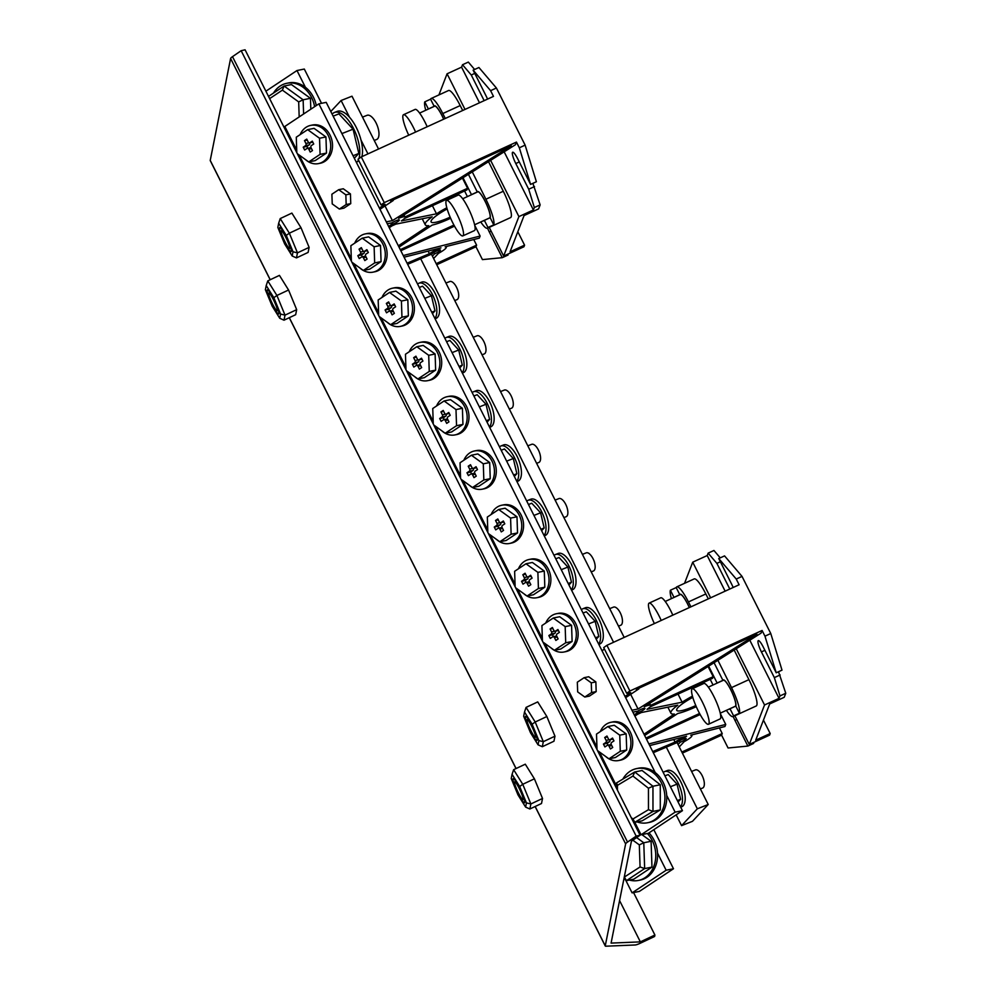 <?xml version="1.0" encoding="UTF-8"?>
<svg xmlns="http://www.w3.org/2000/svg" width="996" height="996" viewBox="0 0 996 996"><rect width="100%" height="100%" fill="white"/><g stroke="black" fill="none" stroke-linecap="round" stroke-linejoin="round"><path stroke-width="1.49" d="M415.581 132.057A19.509 3.772 -114.6 0 0 413.489 127.637A19.509 3.772 -114.6 0 0 403.505 114.727A19.509 3.772 -114.6 0 0 408.734 135.195M427.184 126.741A19.509 3.772 -114.6 0 0 425.093 122.321A19.509 3.772 -114.6 0 0 415.095 109.423L403.505 114.727M443.668 119.196A14.305 2.764 -114.6 0 0 441.987 115.636A14.305 2.764 -114.6 0 0 434.667 106.174L419.602 113.083M452.844 222.98A19.509 3.772 -114.6 0 0 462.841 235.878A19.509 3.772 -114.6 0 0 456.591 213.318A19.509 3.772 -114.6 0 0 446.594 200.408A19.509 3.772 -114.6 0 0 452.844 222.98M462.841 235.878L474.445 230.574A19.509 3.772 -114.6 0 0 468.182 208.002A19.509 3.772 -114.6 0 0 458.197 195.104L446.594 200.408M474.606 224.772L489.671 217.875A14.305 2.764 -114.6 0 0 485.089 201.316A14.305 2.764 -114.6 0 0 477.756 191.855L462.692 198.764M698.482 711.368A19.509 3.772 -114.6 0 0 708.467 724.266A19.509 3.772 -114.6 0 0 702.217 701.707A19.509 3.772 -114.6 0 0 692.22 688.796A19.509 3.772 -114.6 0 0 698.482 711.368M708.467 724.266L720.071 718.95A19.509 3.772 -114.6 0 0 713.821 696.391A19.509 3.772 -114.6 0 0 703.823 683.48L692.22 688.796M720.245 713.161L735.309 706.251A14.305 2.764 -114.6 0 0 730.715 689.705A14.305 2.764 -114.6 0 0 723.395 680.243L708.33 687.14M661.22 620.446A19.509 3.772 -114.6 0 0 659.128 616.026A19.509 3.772 -114.6 0 0 649.131 603.115A19.509 3.772 -114.6 0 0 654.36 623.583M672.81 615.13A19.509 3.772 -114.6 0 0 670.719 610.71A19.509 3.772 -114.6 0 0 660.734 597.799L649.131 603.115M689.294 607.585A14.305 2.764 -114.6 0 0 687.626 604.024A14.305 2.764 -114.6 0 0 680.293 594.562L665.228 601.46M691.585 771.427L695.42 769.908A9.748 4.258 68.4 0 1 702.155 775.623A9.748 4.258 68.4 0 1 702.578 788.06L700.387 788.919M362.507 117.117L367.088 115.312A13.01 5.677 68.4 0 1 376.065 122.919A13.01 5.677 68.4 0 1 376.637 139.502L374.235 140.448M609.701 608.631L613.536 607.112A9.748 4.258 68.4 0 1 620.271 612.826A9.748 4.258 68.4 0 1 620.707 625.264L618.504 626.123M582.411 554.361L586.246 552.855A9.748 4.258 68.4 0 1 592.981 558.557A9.748 4.258 68.4 0 1 593.417 570.994L591.213 571.866M555.121 500.104L558.955 498.585A9.748 4.258 68.4 0 1 565.691 504.3A9.748 4.258 68.4 0 1 566.126 516.725L563.923 517.596M527.83 445.835L531.665 444.328A9.748 4.258 68.4 0 1 538.4 450.03A9.748 4.258 68.4 0 1 538.824 462.468L536.632 463.339M500.54 391.577L504.374 390.059A9.748 4.258 68.4 0 1 511.11 395.761A9.748 4.258 68.4 0 1 511.533 408.198L509.342 409.07M473.249 337.308L477.072 335.789A9.748 4.258 68.4 0 1 483.819 341.504A9.748 4.258 68.4 0 1 484.243 353.929L482.039 354.8M445.947 283.038L449.781 281.532A9.748 4.258 68.4 0 1 456.517 287.234A9.748 4.258 68.4 0 1 456.952 299.672L454.749 300.543M357.576 161.539A27.639 12.064 -111.6 0 0 358.448 159.945M359.07 158.152A27.639 12.064 -111.6 0 0 353.592 128.621A27.639 12.064 -111.6 0 0 334.507 112.448A27.639 12.064 -111.6 0 0 332.154 114.204M361.909 156.646A27.639 12.064 -111.6 0 0 361.013 140.087A27.639 12.064 -111.6 0 0 356.319 127.538A27.639 12.064 -111.6 0 0 349.521 117.242A27.639 12.064 -111.6 0 0 337.221 111.378L334.507 112.448M629.397 880.066A27.639 22.622 -101.4 0 0 638.399 880.439A27.639 22.622 -101.4 0 0 652.231 840.537A27.639 22.622 -101.4 0 0 647.363 833.503M638.399 880.439L640.229 880.078A27.639 22.622 -101.4 0 0 657.534 853.099A27.639 22.622 -101.4 0 0 654.061 840.163A27.639 22.622 -101.4 0 0 648.981 832.893M289.014 137.162A27.639 22.622 -101.4 0 0 290.359 137.473M314.612 106.684A27.639 22.622 -101.4 0 0 311.586 97.558A27.639 22.622 -101.4 0 0 286.811 83.291A27.639 22.622 -101.4 0 0 273.477 93.089M316.292 105.564A27.639 22.622 -101.4 0 0 313.416 97.185A27.639 22.622 -101.4 0 0 305.399 87.275A27.639 22.622 -101.4 0 0 288.641 82.917L286.811 83.291M637.017 821.874A27.639 22.622 -101.4 0 0 647.574 822.758A27.639 22.622 -101.4 0 0 661.394 782.844A27.639 22.622 -101.4 0 0 636.631 768.588A27.639 22.622 -101.4 0 0 622.861 779.096M647.574 822.758L649.404 822.385A27.639 22.622 -101.4 0 0 666.71 795.406A27.639 22.622 -101.4 0 0 663.224 782.483A27.639 22.622 -101.4 0 0 655.219 772.56A27.639 22.622 -101.4 0 0 638.461 768.215L636.631 768.588M680.492 806.785A19.509 8.516 -111.6 0 0 678.102 783.005A19.509 8.516 -111.6 0 0 664.631 771.589A19.509 8.516 -111.6 0 0 663.249 772.51M680.691 807.183L681.687 806.797A19.509 8.516 -111.6 0 0 680.828 781.922A19.509 8.516 -111.6 0 0 667.345 770.518L664.631 771.589M434.854 318.396A19.509 8.516 -111.6 0 0 432.476 294.617A19.509 8.516 -111.6 0 0 418.992 283.2A19.509 8.516 -111.6 0 0 417.623 284.121M435.065 318.807L436.049 318.409A19.509 8.516 -111.6 0 0 435.19 293.546A19.509 8.516 -111.6 0 0 421.719 282.129L418.992 283.2M462.156 372.666A19.509 8.516 -111.6 0 0 459.766 348.874A19.509 8.516 -111.6 0 0 446.295 337.47A19.509 8.516 -111.6 0 0 444.913 338.391M462.356 373.064L463.339 372.678A19.509 8.516 -111.6 0 0 462.48 347.803A19.509 8.516 -111.6 0 0 449.009 336.387L446.295 337.47M489.447 426.923A19.509 8.516 -111.6 0 0 487.056 403.143A19.509 8.516 -111.6 0 0 473.586 391.727A19.509 8.516 -111.6 0 0 472.204 392.661M489.646 427.334L490.63 426.948A19.509 8.516 -111.6 0 0 489.771 402.073A19.509 8.516 -111.6 0 0 476.3 390.656L473.586 391.727M516.737 481.193A19.509 8.516 -111.6 0 0 514.347 457.413A19.509 8.516 -111.6 0 0 500.876 445.996A19.509 8.516 -111.6 0 0 499.494 446.918M516.936 481.603L517.932 481.205A19.509 8.516 -111.6 0 0 517.073 456.33A19.509 8.516 -111.6 0 0 503.59 444.926L500.876 445.996M544.028 535.462A19.509 8.516 -111.6 0 0 541.637 511.67A19.509 8.516 -111.6 0 0 528.166 500.266A19.509 8.516 -111.6 0 0 526.797 501.187M544.227 535.86L545.223 535.475A19.509 8.516 -111.6 0 0 544.364 510.599A19.509 8.516 -111.6 0 0 530.893 499.183L528.166 500.266M571.318 589.719A19.509 8.516 -111.6 0 0 568.928 565.94A19.509 8.516 -111.6 0 0 555.457 554.523A19.509 8.516 -111.6 0 0 554.087 555.457M571.53 590.13L572.513 589.732A19.509 8.516 -111.6 0 0 571.654 564.869A19.509 8.516 -111.6 0 0 558.183 553.452L555.457 554.523M598.608 643.989A19.509 8.516 -111.6 0 0 596.231 620.209A19.509 8.516 -111.6 0 0 582.747 608.793A19.509 8.516 -111.6 0 0 581.378 609.714M598.82 644.387L599.804 644.001A19.509 8.516 -111.6 0 0 598.945 619.126A19.509 8.516 -111.6 0 0 585.474 607.722L582.747 608.793M612.59 778.15L610.722 776.805A19.509 15.973 -101.4 0 0 612.689 778.374M312.371 181.235L310.503 179.89A19.509 15.973 -101.4 0 0 312.47 181.459M365.109 288.466A19.509 15.973 -101.4 0 0 367.063 289.985M392.399 342.724A19.509 15.973 -101.4 0 0 394.354 344.255M421.532 398.3L419.677 396.956A19.509 15.973 -101.4 0 0 421.644 398.512M446.98 451.263A19.509 15.973 -101.4 0 0 448.935 452.782M474.283 505.52A19.509 15.973 -101.4 0 0 476.225 507.039M501.573 559.789A19.509 15.973 -101.4 0 0 503.528 561.308M528.864 614.059A19.509 15.973 -101.4 0 0 530.818 615.578M556.154 668.316A19.509 15.973 -101.4 0 0 558.109 669.835M305.486 159.584A19.509 15.973 -101.4 0 0 318.446 163.605A19.509 15.973 -101.4 0 0 328.207 135.431A19.509 15.973 -101.4 0 0 310.727 125.372A19.509 15.973 -101.4 0 0 300.107 134.647M318.446 163.605L320.276 163.244A19.509 15.973 -101.4 0 0 330.037 135.07A19.509 15.973 -101.4 0 0 312.557 124.998L310.727 125.372M605.705 756.499A19.509 15.973 -101.4 0 0 618.665 760.521A19.509 15.973 -101.4 0 0 628.426 732.359A19.509 15.973 -101.4 0 0 610.946 722.287A19.509 15.973 -101.4 0 0 600.314 731.562M618.665 760.521L620.496 760.16A19.509 15.973 -101.4 0 0 630.256 731.985A19.509 15.973 -101.4 0 0 612.777 721.913L610.946 722.287M551.112 647.96A19.509 15.973 -101.4 0 0 564.085 651.994A19.509 15.973 -101.4 0 0 573.845 623.82A19.509 15.973 -101.4 0 0 556.353 613.748A19.509 15.973 -101.4 0 0 545.733 623.035M564.085 651.994L565.915 651.621A19.509 15.973 -101.4 0 0 575.676 623.459A19.509 15.973 -101.4 0 0 558.183 613.387L556.353 613.748M523.821 593.703A19.509 15.973 -101.4 0 0 536.794 597.725A19.509 15.973 -101.4 0 0 546.555 569.563A19.509 15.973 -101.4 0 0 529.063 559.491A19.509 15.973 -101.4 0 0 518.443 568.778M536.794 597.725L538.624 597.363A19.509 15.973 -101.4 0 0 548.385 569.189A19.509 15.973 -101.4 0 0 530.893 559.117L529.063 559.491M496.531 539.434A19.509 15.973 -101.4 0 0 509.504 543.467A19.509 15.973 -101.4 0 0 519.265 515.293A19.509 15.973 -101.4 0 0 501.772 505.221A19.509 15.973 -101.4 0 0 491.153 514.509M509.504 543.467L511.334 543.094A19.509 15.973 -101.4 0 0 521.095 514.92A19.509 15.973 -101.4 0 0 503.603 504.86L501.772 505.221M469.24 485.164A19.509 15.973 -101.4 0 0 482.201 489.198A19.509 15.973 -101.4 0 0 491.962 461.024A19.509 15.973 -101.4 0 0 474.482 450.964A19.509 15.973 -101.4 0 0 463.862 460.239M482.201 489.198L484.031 488.824A19.509 15.973 -101.4 0 0 493.804 460.662A19.509 15.973 -101.4 0 0 476.312 450.59L474.482 450.964M441.95 430.907A19.509 15.973 -101.4 0 0 454.911 434.928A19.509 15.973 -101.4 0 0 464.671 406.766A19.509 15.973 -101.4 0 0 447.192 396.694A19.509 15.973 -101.4 0 0 436.559 405.982M454.911 434.928L456.741 434.567A19.509 15.973 -101.4 0 0 466.502 406.393A19.509 15.973 -101.4 0 0 449.022 396.321L447.192 396.694M414.647 376.637A19.509 15.973 -101.4 0 0 427.62 380.671A19.509 15.973 -101.4 0 0 437.381 352.497A19.509 15.973 -101.4 0 0 419.889 342.425A19.509 15.973 -101.4 0 0 409.269 351.713M427.62 380.671L429.45 380.298A19.509 15.973 -101.4 0 0 439.211 352.123A19.509 15.973 -101.4 0 0 421.731 342.064L419.889 342.425M387.357 322.368A19.509 15.973 -101.4 0 0 400.33 326.402A19.509 15.973 -101.4 0 0 410.091 298.227A19.509 15.973 -101.4 0 0 392.598 288.168A19.509 15.973 -101.4 0 0 381.978 297.443M400.33 326.402L402.16 326.028A19.509 15.973 -101.4 0 0 411.921 297.866A19.509 15.973 -101.4 0 0 394.428 287.794L392.598 288.168M360.066 268.111A19.509 15.973 -101.4 0 0 373.039 272.145A19.509 15.973 -101.4 0 0 382.8 243.97A19.509 15.973 -101.4 0 0 365.308 233.898A19.509 15.973 -101.4 0 0 354.688 243.186M373.039 272.145L374.87 271.771A19.509 15.973 -101.4 0 0 384.63 243.597A19.509 15.973 -101.4 0 0 367.138 233.525L365.308 233.898M445.287 118.449L442.797 113.544A22.759 4.407 -114.6 0 0 431.144 98.492A22.759 4.407 -114.6 0 0 430.571 99.189L424.769 101.853L428.367 108.975A14.629 2.826 -114.6 0 0 428.33 109.087M428.367 108.975L434.169 106.323A14.629 2.826 -114.6 0 1 434.53 105.887A14.629 2.826 -114.6 0 1 442.025 115.561A14.629 2.826 -114.6 0 1 443.718 119.171M463.016 177.736L471.469 194.618A14.629 2.826 -114.6 0 0 471.419 194.768M471.469 194.618L477.271 191.954A14.629 2.826 -114.6 0 1 477.619 191.568A14.629 2.826 -114.6 0 1 485.114 201.242A14.629 2.826 -114.6 0 1 490.181 217.701L493.767 224.859L487.965 227.511L484.38 220.365L490.181 217.701M407.65 264.301L431.866 254.017A4.88 0.884 -26.7 0 1 436.572 251.017A4.88 0.884 -26.7 0 1 440.456 250.033A4.88 0.884 -26.7 0 1 435.638 253.432A4.88 0.884 -26.7 0 1 434.53 253.905L433.808 252.486M387.257 223.764L392.225 222.755A4.88 0.884 -26.7 0 1 395.437 221A4.88 0.884 -26.7 0 1 399.321 220.016A4.88 0.884 -26.7 0 1 394.503 223.415A4.88 0.884 -26.7 0 1 391.565 224.461L390.843 223.042M690.925 606.838L688.435 601.933A22.759 4.407 -114.6 0 0 676.782 586.881A22.759 4.407 -114.6 0 0 676.197 587.578L670.395 590.23L673.993 597.363A14.629 2.826 -114.6 0 0 673.956 597.463M673.993 597.363L679.795 594.699A14.629 2.826 -114.6 0 1 680.168 594.263A14.629 2.826 -114.6 0 1 687.651 603.95A14.629 2.826 -114.6 0 1 689.357 607.56M708.642 666.125L717.108 683.007A14.629 2.826 -114.6 0 0 717.045 683.144M717.108 683.007L722.909 680.343A14.629 2.826 -114.6 0 1 723.258 679.944A14.629 2.826 -114.6 0 1 730.753 689.63A14.629 2.826 -114.6 0 1 735.82 706.089L739.406 713.248L733.604 715.9A22.759 4.407 -114.6 0 1 733.031 716.597L756.225 705.977A22.759 4.407 -114.6 0 0 748.93 679.646L734.177 650.052M649.703 745.581L686.605 736.231A11.379 2.067 153.3 0 0 682.82 737.787A11.379 2.067 153.3 0 0 675.064 742.082L652.716 751.569M653.289 752.69L677.492 742.406A4.88 0.884 -26.7 0 1 682.198 739.393A4.88 0.884 -26.7 0 1 686.095 738.41A4.88 0.884 -26.7 0 1 681.264 741.808A4.88 0.884 -26.7 0 1 680.156 742.294L679.446 740.875M632.896 712.152L637.851 711.144A4.88 0.884 -26.7 0 1 641.063 709.376A4.88 0.884 -26.7 0 1 644.96 708.393A4.88 0.884 -26.7 0 1 640.129 711.791A4.88 0.884 -26.7 0 1 637.191 712.85L636.469 711.418M428.118 251.104L429.425 253.694A11.379 2.067 -26.7 0 1 437.194 249.398A11.379 2.067 -26.7 0 1 440.967 247.842L404.077 257.192M474.731 225.357L480.109 236.052L479.313 238.131L445.137 246.784A11.379 2.067 -26.7 0 1 446.27 247.108A11.379 2.067 -26.7 0 1 438.526 253.295L433.621 258.524M473.772 239.538L476.598 245.153L475.976 246.759L482.438 259.607L502.245 257.678L508.047 255.026L507.636 254.229M487.579 228.121A9.748 1.892 -114.6 0 0 489.31 231.981L502.245 257.678M399.01 247.108L432.115 225.121A30.888 5.615 153.3 0 0 450.64 218.273M389.237 227.698L392.1 225.793A11.379 2.067 -26.7 0 0 395.686 224.162L432.164 216.792A30.888 5.615 153.3 0 0 425.28 224.835A30.888 5.615 153.3 0 0 428.728 225.669L398.363 245.838M403.978 214.912L404.999 216.941L467.572 188.281L466.95 189.9L404.376 218.56A11.379 2.067 -26.7 0 1 401.376 220.913L436.485 213.816A30.888 5.615 153.3 0 1 446.818 207.766M489.223 227.374L503.64 256.059L518.904 216.593L533.408 209.957L534.342 207.542L528.714 189.24L515.791 163.531A9.748 1.892 -114.6 0 1 512.654 152.251A9.748 1.892 -114.6 0 1 517.659 158.7L530.582 184.409L519.327 147.794L516.463 142.079L515.43 144.731L398.599 218.298A11.379 2.067 -26.7 0 1 404.999 216.941M487.542 99.102A9.748 1.892 -114.6 0 0 486.048 95.865L473.125 70.156L490.605 90.673L493.481 96.388L361.287 156.932L358.062 159.198L381.045 204.89L385.029 204.267L379.352 208.04L682.447 810.669L648.384 833.291L641.063 834.773L675.126 812.151L666.71 795.406M479.499 102.787L461.584 67.155L462.518 64.74L471.257 74.999L484.156 100.646M386.299 221.859L392.412 220.626L385.029 205.96M392.412 220.626L511.259 145.79L390.644 201.03L393.233 200.507L379.986 209.309M649.616 703.301L650.637 705.33A11.379 2.067 153.3 0 0 644.238 706.687L761.068 633.12L762.089 630.468L764.965 636.17L776.22 672.786L763.285 647.089A9.748 1.892 -114.6 0 0 758.292 640.627A9.748 1.892 -114.6 0 0 761.417 651.919L774.34 677.616L779.968 695.93L779.034 698.345L749.801 640.204M733.168 587.491A9.748 1.892 -114.6 0 0 731.687 584.254L718.751 558.544L736.231 579.05L739.107 584.764L606.913 645.321L603.701 647.587L626.683 693.278L630.667 692.656L624.99 696.428M725.138 591.163L707.21 555.544L708.144 553.129L716.883 563.375L729.794 589.034M708.069 666.486L713.198 676.67L712.576 678.288L650.015 706.936A11.379 2.067 153.3 0 1 647.002 709.301L682.111 702.205L678.039 694.1M710.21 679.359L713.036 684.987M726.395 710.335A22.759 4.407 -114.6 0 0 733.031 716.597M728.96 709.164A14.629 2.826 -114.6 0 0 729.645 709.214A14.629 2.826 -114.6 0 0 730.018 708.741L733.604 715.9M670.395 590.23A22.759 4.407 -114.6 0 0 671.379 598.646M644.636 735.496L677.741 713.497A30.888 5.615 153.3 0 0 696.266 706.662M692.444 696.154A30.888 5.615 153.3 0 0 682.111 702.205M634.875 716.087L637.739 714.182A11.379 2.067 153.3 0 0 641.312 712.538L677.79 705.168A30.888 5.615 153.3 0 0 670.906 713.223A30.888 5.615 153.3 0 0 674.354 714.057L644.001 734.226M719.411 727.914L722.225 733.529L721.602 735.148L728.076 747.996L747.872 746.066L753.673 743.414L753.275 742.605M733.218 716.51A9.748 1.892 -114.6 0 0 734.948 720.357L747.872 746.066M679.247 746.913L684.152 741.684A11.379 2.067 153.3 0 0 691.896 735.496A11.379 2.067 153.3 0 0 690.776 735.173L724.939 726.52L725.748 724.441L720.369 713.734M358.821 160.705L356.369 162.336L326.202 102.364L318.882 103.845L284.819 126.467L296.721 150.135M676.147 814.853L681.575 825.634L692.457 821.327L708.218 804.507L677.081 742.58M378.542 149.027L351.986 96.201L341.105 100.509L330.797 111.502M624.181 637.415L431.442 254.204M625.662 880.066L632.099 892.864L639.42 891.383L673.483 868.749L653.824 829.68M321.534 103.31L304.303 69.048L296.982 70.529L265.895 91.196M354.315 158.252L358.821 153.446L353.07 129.181L338.914 113.88L333.137 116.159M349.521 117.242L341.105 100.509M681.575 825.634L697.337 808.802L666.324 747.149M613.573 642.271L420.698 258.761M367.947 153.882L361.013 140.087M637.067 826.817A27.639 22.622 -101.4 0 0 635.685 826.443M636.618 837.599L643.777 842.765L644.649 868.587L626.472 880.651L633.805 879.182L651.969 867.105L651.098 841.284L641.86 834.611M640.478 833.615L638.61 832.27M636.581 825.871A27.639 22.622 -101.4 0 0 635.299 825.672M632.099 892.864L666.15 870.23L657.534 853.099M310.453 98.305L291.417 84.56L284.097 86.029L303.133 99.787L310.453 98.305L310.814 109.199M305.399 87.275L296.982 70.529M660.273 784.761L642.071 770.493L634.751 771.975L652.953 786.242L660.273 784.761L660.298 809.935L642.121 820.853L634.801 822.323L641.063 834.773M350.754 203.607L350.43 193.921L343.284 188.767L338.715 189.688L331.892 194.22L332.228 203.906L339.362 209.06L343.944 208.139L350.754 203.607L346.172 204.529L345.849 194.843L350.43 193.921M596.181 691.598L595.857 681.911L588.711 676.757L584.142 677.678L577.331 682.198L577.655 691.884L584.789 697.038L589.371 696.117L596.181 691.598L591.599 692.519L591.275 682.833L595.857 681.911M655.219 772.56L318.882 103.845M299.186 155.027L351.302 258.661M353.767 263.554L378.605 312.931M381.057 317.824L405.895 367.188M408.36 372.093L433.185 421.457M435.65 426.35L460.476 475.715M462.941 480.62L487.766 529.984M490.231 534.889L515.057 584.254M517.522 589.146L542.359 638.511M544.812 643.416L596.94 747.05M599.405 751.943L616.574 786.093M678.089 802.017L680.642 799.29L677.056 784.126L668.204 774.564L664.93 775.847M432.463 313.628L435.015 310.901L431.417 295.737L422.565 286.176L419.304 287.471M459.754 367.898L462.306 365.171L458.708 350.007L449.868 340.433L446.594 341.728M487.044 422.155L489.596 419.44L486.011 404.264L477.159 394.702L473.884 395.997M514.334 476.424L516.887 473.698L513.301 458.534L504.449 448.972L501.175 450.254M541.625 530.694L544.177 527.967L540.591 512.791L531.74 503.229L528.465 504.524M568.928 584.951L571.48 582.237L567.882 567.06L559.03 557.499L555.768 558.793M596.218 639.22L598.77 636.494L595.172 621.33L586.32 611.768L583.058 613.05M597.538 750.598L608.942 758.84L615.354 757.545L626.708 750L626.16 733.865L614.258 725.262L607.859 726.557L596.504 734.102L597.027 749.577M297.318 153.683L308.723 161.925L315.134 160.63L326.489 153.085L325.941 136.95L314.051 128.347L307.639 129.642L296.285 137.187L296.808 152.662M542.957 642.071L554.361 650.313L560.76 649.019L572.115 641.474L571.58 625.326L559.677 616.736L553.266 618.03L541.924 625.575L542.434 641.051M515.654 587.802L527.071 596.044L533.47 594.749L544.824 587.204L544.277 571.069L532.387 562.466L525.975 563.761L514.621 571.306L515.144 586.781M488.364 533.532L499.768 541.774L506.18 540.479L517.534 532.935L516.986 516.8L505.097 508.209L498.685 509.504L487.33 517.049L487.853 532.511M461.073 479.275L472.478 487.517L478.889 486.222L490.244 478.678L489.696 462.53L477.806 453.939L471.394 455.234L460.04 462.779L460.563 478.254M433.783 425.006L445.187 433.248L451.599 431.953L462.953 424.408L462.405 408.273L450.503 399.67L444.104 400.965L432.75 408.509L433.272 423.985M406.493 370.736L417.897 378.978L424.296 377.683L435.65 370.139L435.115 354.003L423.213 345.413L416.814 346.708L405.459 354.252L405.982 369.715M379.202 316.479L390.606 324.721L397.006 323.426L408.36 315.881L407.825 299.746L395.922 291.143L389.511 292.438L378.169 299.983L378.679 315.458M351.899 262.209L363.316 270.451L369.715 269.157L381.07 261.612L380.522 245.477L368.632 236.886L362.22 238.169L350.866 245.713L351.389 261.189M680.156 742.294L678.052 744.535M434.53 253.905L432.426 256.146M637.191 712.85L634.24 714.817M391.565 224.461L388.602 226.428M604.46 649.093L602.007 650.724M735.82 706.089L730.018 708.741M739.406 713.248A22.759 4.407 -114.6 0 0 731.525 687.614L717.904 660.286M731.525 687.614L748.93 679.646M708.318 598.87L705.828 593.965A22.759 4.407 -114.6 0 0 694.175 578.913L676.782 586.881M688.435 601.933L705.828 593.965M710.634 597.812L692.718 562.18L684.538 583.32M779.034 698.345L764.542 704.981L749.278 744.435L734.849 715.763M764.542 704.981L736.256 648.745M763.459 720.12L770.194 733.529L755.703 740.177L769.709 703.935L784.213 697.3L785.769 693.266L778.523 671.727M749.278 744.435L769.572 735.148L770.194 733.529M762.089 630.468L629.895 691.012L626.683 693.278M682.372 753.113L721.602 735.148M681.837 752.042L722.225 733.529M648.869 743.912L725.748 724.441M646.466 739.119L700.151 714.53M645.918 738.048L699.578 713.472M650.637 705.33L713.198 676.67M631.937 710.235L638.038 709.003L756.885 634.178L636.282 689.419L638.859 688.896L625.625 697.686M692.78 697.337A24.39 4.432 153.3 0 0 676.72 710.297A24.39 4.432 153.3 0 0 695.793 705.554M708.144 553.129L713.945 550.464L720.245 557.86M718.751 558.544L724.553 555.893L742.032 576.398L770.767 633.518L782.009 670.134L776.22 672.786M736.231 579.05L742.032 576.398M764.965 636.17L770.767 633.518M638.038 709.003L630.667 694.337M673.757 739.493L675.064 742.082M716.883 563.375L720.382 561.781M707.21 555.544L692.718 562.18M779.968 695.93L785.769 693.266M774.34 677.616L780.142 674.964M676.197 587.578L679.795 594.699M714.07 662.713L722.909 680.343M675.126 812.151L682.447 810.669M356.369 162.336L379.352 208.04M493.767 224.859A22.759 4.407 -114.6 0 0 485.899 199.225L472.278 171.91M485.899 199.225L503.291 191.257L488.538 161.663M462.692 110.481L460.202 105.576A22.759 4.407 -114.6 0 0 448.549 90.524L431.144 98.492M442.797 113.544L460.202 105.576M438.912 94.944L447.08 73.791L465.008 109.423M490.617 160.356L518.904 216.593M480.757 221.959A22.759 4.407 -114.6 0 0 487.393 228.209L510.587 217.589A22.759 4.407 -114.6 0 0 503.291 191.257M533.408 209.957L504.163 151.828M517.82 231.732L524.568 245.141L523.946 246.759L503.64 256.059M403.243 255.536L480.109 236.052M400.828 250.731L454.512 226.142M400.28 249.66L453.939 225.084M516.463 142.079L384.269 202.624L381.045 204.89M436.746 264.724L475.976 246.759M436.198 263.654L476.598 245.153M407.09 263.181L429.425 253.694M447.154 208.948A24.39 4.432 153.3 0 0 431.081 221.909A24.39 4.432 153.3 0 0 450.155 217.165M462.518 64.74L468.319 62.088L474.619 69.471M473.125 70.156L478.927 67.504L496.406 88.009L525.129 145.13L536.383 181.745L530.582 184.409M532.885 183.351L540.143 204.89L538.587 208.911L524.083 215.547L510.064 251.789L524.568 245.141M490.605 90.673L496.406 88.009M519.327 147.794L525.129 145.13M432.413 205.711L436.485 213.816M471.257 74.999L474.743 73.393M447.08 73.791L461.584 67.155M534.342 207.542L540.143 204.89M528.714 189.24L534.516 186.576M487.393 228.209A22.759 4.407 -114.6 0 0 487.965 227.511M464.584 190.983L467.41 196.598M483.334 220.776A14.629 2.826 -114.6 0 0 484.006 220.826A14.629 2.826 -114.6 0 0 484.38 220.365M462.443 178.097L467.572 188.281M424.769 101.853A22.759 4.407 -114.6 0 0 425.753 110.257M430.571 99.189L434.169 106.323M468.431 174.325L477.271 191.954M666.15 870.23L673.483 868.749M697.337 808.802L708.218 804.507M591.275 682.833L584.142 677.678M584.789 697.038L591.599 692.519M345.849 194.843L338.715 189.688M339.362 209.06L346.172 204.529M363.316 270.451L374.67 262.907L374.123 246.771L380.522 245.477M374.67 262.907L381.07 261.612M374.123 246.771L362.22 238.169M366.889 249.672L364.623 251.179A1.631 1.332 78.6 0 1 362.768 250.506L361.336 247.643L359.058 249.149L360.502 252.013A1.631 1.332 78.6 0 1 360.079 254.192L357.813 255.698L359.245 258.562L361.511 257.055A1.631 1.332 78.6 0 1 363.366 257.727L364.81 260.579L367.076 259.072L365.644 256.221A1.631 1.332 78.6 0 1 366.055 254.03L368.333 252.523L366.889 249.672M390.606 324.721L401.961 317.176L401.413 301.041L407.825 299.746M401.961 317.176L408.36 315.881M401.413 301.041L389.511 292.438M394.179 303.929L391.914 305.436A1.631 1.332 78.6 0 1 390.059 304.764L388.627 301.913L386.348 303.419L387.793 306.282A1.631 1.332 78.6 0 1 387.369 308.461L385.103 309.968L386.535 312.819L388.814 311.312A1.631 1.332 78.6 0 1 390.656 311.985L392.1 314.848L394.366 313.342L392.934 310.478A1.631 1.332 78.6 0 1 393.345 308.299L395.624 306.793L394.179 303.929M417.897 378.978L429.251 371.433L428.703 355.298L435.115 354.003M429.251 371.433L435.65 370.139M428.703 355.298L416.814 346.708M421.482 358.199L419.204 359.705A1.631 1.332 78.6 0 1 417.349 359.033L415.917 356.182L413.651 357.689L415.083 360.54A1.631 1.332 78.6 0 1 414.66 362.718L412.394 364.237L413.826 367.088L416.104 365.582A1.631 1.332 78.6 0 1 417.959 366.254L419.391 369.105L421.657 367.599L420.225 364.748A1.631 1.332 78.6 0 1 420.648 362.556L422.914 361.05L421.482 358.199M445.187 433.248L456.542 425.703L455.994 409.568L462.405 408.273M456.542 425.703L462.953 424.408M455.994 409.568L444.104 400.965M448.773 412.469L446.494 413.975A1.631 1.332 78.6 0 1 444.639 413.303L443.208 410.439L440.942 411.946L442.373 414.809A1.631 1.332 78.6 0 1 441.963 416.988L439.684 418.494L441.128 421.358L443.394 419.839A1.631 1.332 78.6 0 1 445.249 420.524L446.681 423.375L448.959 421.868L447.515 419.005A1.631 1.332 78.6 0 1 447.939 416.826L450.204 415.32L448.773 412.469M472.478 487.517L483.832 479.972L483.297 463.825L489.696 462.53M483.832 479.972L490.244 478.678M483.297 463.825L471.394 455.234M476.063 466.726L473.785 468.232A1.631 1.332 78.6 0 1 471.942 467.56L470.498 464.709L468.232 466.215L469.664 469.066A1.631 1.332 78.6 0 1 469.253 471.257L466.975 472.764L468.419 475.615L470.685 474.108A1.631 1.332 78.6 0 1 472.54 474.781L473.972 477.644L476.25 476.125L474.806 473.274A1.631 1.332 78.6 0 1 475.229 471.096L477.495 469.589L476.063 466.726M499.768 541.774L511.122 534.23L510.587 518.094L516.986 516.8M511.122 534.23L517.534 532.935M510.587 518.094L498.685 509.504M503.354 520.995L501.088 522.502A1.631 1.332 78.6 0 1 499.233 521.829L497.788 518.966L495.522 520.485L496.954 523.336A1.631 1.332 78.6 0 1 496.543 525.515L494.265 527.033L495.709 529.884L497.975 528.378A1.631 1.332 78.6 0 1 499.83 529.05L501.274 531.901L503.54 530.395L502.109 527.544A1.631 1.332 78.6 0 1 502.519 525.353L504.785 523.846L503.354 520.995M527.071 596.044L538.425 588.499L537.877 572.364L544.277 571.069M538.425 588.499L544.824 587.204M537.877 572.364L525.975 563.761M530.644 575.252L528.378 576.771A1.631 1.332 78.6 0 1 526.523 576.099L525.091 573.235L522.813 574.742L524.257 577.605A1.631 1.332 78.6 0 1 523.834 579.784L521.568 581.291L523 584.154L525.265 582.635A1.631 1.332 78.6 0 1 527.121 583.32L528.565 586.171L530.831 584.664L529.399 581.801A1.631 1.332 78.6 0 1 529.81 579.622L532.088 578.116L530.644 575.252M554.361 650.313L565.716 642.769L565.168 626.621L571.58 625.326M565.716 642.769L572.115 641.474M565.168 626.621L553.266 618.03M557.934 629.522L555.668 631.028A1.631 1.332 78.6 0 1 553.813 630.356L552.382 627.505L550.103 629.011L551.547 631.862A1.631 1.332 78.6 0 1 551.124 634.054L548.858 635.56L550.29 638.411L552.568 636.905A1.631 1.332 78.6 0 1 554.411 637.577L555.855 640.44L558.121 638.922L556.689 636.071A1.631 1.332 78.6 0 1 557.1 633.892L559.379 632.385L557.934 629.522M308.723 161.925L320.077 154.38L319.542 138.245L325.941 136.95M320.077 154.38L326.489 153.085M319.542 138.245L307.639 129.642M312.308 141.133L310.03 142.652A1.631 1.332 78.6 0 1 308.187 141.967L306.743 139.116L304.477 140.623L305.909 143.486A1.631 1.332 78.6 0 1 305.498 145.665L303.22 147.171L304.664 150.023L306.93 148.516A1.631 1.332 78.6 0 1 308.785 149.188L310.217 152.052L312.495 150.545L311.051 147.682A1.631 1.332 78.6 0 1 311.474 145.503L313.74 143.997L312.308 141.133M608.942 758.84L620.296 751.295L619.749 735.16L626.16 733.865M620.296 751.295L626.708 750M619.749 735.16L607.859 726.557M612.528 738.048L610.249 739.567A1.631 1.332 78.6 0 1 608.394 738.883L606.962 736.032L604.697 737.538L606.128 740.402A1.631 1.332 78.6 0 1 605.717 742.58L603.439 744.087L604.883 746.938L607.149 745.431A1.631 1.332 78.6 0 1 609.004 746.104L610.436 748.967L612.714 747.461L611.27 744.597A1.631 1.332 78.6 0 1 611.693 742.418L613.959 740.912L612.528 738.048M365.171 256.308A1.631 1.332 78.6 0 1 365.607 256.134L361.909 256.881M364.187 251.353A1.631 1.332 78.6 0 1 363.739 253.457L361.473 254.964L362.382 256.794M361.473 254.964L357.813 255.698M361.809 248.602L359.058 249.149M394.702 304.963L391.515 305.61A1.631 1.332 78.6 0 1 391.03 307.714L388.764 309.233L389.685 311.051M388.764 309.233L385.103 309.968M389.1 302.859L386.348 303.419M419.764 364.835A1.631 1.332 78.6 0 1 420.188 364.673L416.502 365.42M418.781 359.88A1.631 1.332 78.6 0 1 418.32 361.984L416.054 363.49L416.975 365.32M416.054 363.49L412.394 364.237M416.39 357.128L413.651 357.689M447.055 419.104A1.631 1.332 78.6 0 1 447.478 418.93L443.793 419.677M449.283 413.489L446.096 414.137A1.631 1.332 78.6 0 1 445.623 416.253L443.345 417.76L444.266 419.577M443.345 417.76L439.684 418.494M443.693 411.398L440.942 411.946M473.361 468.406A1.631 1.332 78.6 0 1 472.913 470.51L470.635 472.017L471.556 473.847M470.635 472.017L466.975 472.764M470.984 465.655L468.232 466.215M501.635 527.631A1.631 1.332 78.6 0 1 502.071 527.469L498.374 528.204M503.876 522.029L500.689 522.663A1.631 1.332 78.6 0 1 500.204 524.78L497.938 526.286L498.847 528.117M497.938 526.286L494.265 527.033M498.274 519.924L495.522 520.485M527.942 576.933A1.631 1.332 78.6 0 1 527.494 579.05L525.228 580.556L526.137 582.374M525.228 580.556L521.568 581.291M525.564 574.194L522.813 574.742M556.229 636.17A1.631 1.332 78.6 0 1 556.652 635.996L552.954 636.743M558.457 630.555L555.27 631.203A1.631 1.332 78.6 0 1 554.784 633.307L552.519 634.813L553.44 636.643M552.519 634.813L548.858 635.56M552.855 628.451L550.103 629.011M310.59 147.782A1.631 1.332 78.6 0 1 311.013 147.607L307.328 148.354M312.819 142.167L309.644 142.814A1.631 1.332 78.6 0 1 309.158 144.918L306.88 146.437L307.801 148.255M306.88 146.437L303.22 147.171M307.229 140.075L304.477 140.623M610.809 744.697A1.631 1.332 78.6 0 1 611.233 744.522L607.548 745.269M609.826 739.729A1.631 1.332 78.6 0 1 609.378 741.846L607.099 743.352L608.021 745.17M607.099 743.352L603.439 744.087M607.448 736.99L604.697 737.538M546.866 647.487L546.953 650.015M556.129 668.279L557.997 669.623M519.576 593.218L519.663 595.757M528.839 614.009L530.706 615.354M492.285 538.961L492.36 541.488M501.548 559.752L503.416 561.097M464.983 484.691L465.07 487.218M474.258 505.482L476.125 506.827M437.692 430.434L437.779 432.961M446.967 451.213L448.835 452.558M410.402 376.164L410.489 378.692M383.111 321.895L383.199 324.435M392.374 342.686L394.242 344.031M355.821 267.638L355.908 270.165M365.084 288.417L366.951 289.774M601.447 756.014L601.534 758.554M301.228 159.099L301.315 161.638M595.496 637.789L598.77 636.494M588.536 623.944L595.172 621.33M568.206 583.519L571.48 582.237M561.246 569.687L567.882 567.06M540.915 529.262L544.177 527.967M533.956 515.418L540.591 512.791M513.612 474.992L516.887 473.698M506.653 461.148L513.301 458.534M486.322 420.735L489.596 419.44M479.362 406.891L486.011 404.264M459.032 366.466L462.306 365.171M452.072 352.621L458.708 350.007M431.741 312.196L435.015 310.901M424.782 298.364L431.417 295.737M677.367 800.585L680.642 799.29M670.408 786.74L677.056 784.126M631.252 817.641L632.97 818.973L648.458 809.686L648.446 788.222L652.953 786.242L652.978 811.416L660.298 809.935M616.574 788.458L616.574 782.881L634.751 771.975L632.921 776.058L617.433 785.358L617.433 790.164M648.458 809.686L652.978 811.416L634.801 822.323L632.846 820.791M648.446 788.222L632.921 776.058M617.433 785.358L616.574 782.881M632.97 818.973L634.801 822.323M299.186 116.93L298.676 101.903L303.133 99.787L303.606 113.992M268.509 96.388L284.097 86.029L282.391 90.126L269.63 98.616M288.952 137.05L290.035 136.826M289.301 135.381L288.404 135.966M286.649 132.48L287.545 131.883M298.676 101.903L282.391 90.126M624.255 877.115L640.067 866.968L639.32 844.882L643.777 842.765L651.098 841.284M640.067 866.968L644.649 868.587L651.969 867.105M624.517 877.302L626.472 880.651L623.919 878.808M639.32 844.882L632.846 840.201M341.454 132.68L342.188 133.476L353.07 129.181M341.927 133.626L342.487 134.734M353.045 155.737L358.821 153.446M587.478 730.591L588.437 730.143M587.901 729.072L586.943 729.533M565.13 683.804L564.172 684.264M284.831 242.601A13.334 1.843 64.8 0 1 280.038 227.561A13.334 1.843 64.8 0 1 286.026 236.625A13.334 1.843 64.8 0 1 291.293 251.44A13.334 1.843 64.8 0 1 284.831 242.601M272.394 304.888A13.334 1.843 64.8 0 1 267.6 289.848A13.334 1.843 64.8 0 1 273.589 298.912A13.334 1.843 64.8 0 1 278.843 313.728A13.334 1.843 64.8 0 1 272.394 304.888M530.681 731.413A13.334 1.843 64.8 0 1 525.888 716.373A13.334 1.843 64.8 0 1 531.876 725.437A13.334 1.843 64.8 0 1 537.13 740.252A13.334 1.843 64.8 0 1 530.681 731.413M518.244 793.7A13.334 1.843 64.8 0 1 513.438 778.66A13.334 1.843 64.8 0 1 519.426 787.724A13.334 1.843 64.8 0 1 524.693 802.539A13.334 1.843 64.8 0 1 518.244 793.7M518.393 792.891A9.748 1.345 -115.2 0 0 522.987 799.539A9.748 1.345 -115.2 0 0 519.265 788.521A9.748 1.345 -115.2 0 0 514.683 781.885A9.748 1.345 -115.2 0 0 518.393 792.891M530.843 730.603A9.748 1.345 -115.2 0 0 535.437 737.252A9.748 1.345 -115.2 0 0 531.715 726.246A9.748 1.345 -115.2 0 0 527.121 719.598A9.748 1.345 -115.2 0 0 530.843 730.603M272.555 304.079A9.748 1.345 -115.2 0 0 277.137 310.715A9.748 1.345 -115.2 0 0 273.427 299.709A9.748 1.345 -115.2 0 0 268.833 293.073A9.748 1.345 -115.2 0 0 272.555 304.079M284.993 241.791A9.748 1.345 -115.2 0 0 289.587 248.44A9.748 1.345 -115.2 0 0 285.864 237.422A9.748 1.345 -115.2 0 0 281.27 230.786A9.748 1.345 -115.2 0 0 284.993 241.791M640.353 941.88L654.907 935.02L654.621 936.477L640.055 943.337A6.499 1.183 -26.7 0 1 639.731 943.486A6.499 1.183 -26.7 0 1 635.162 944.98L605.892 946.2A6.499 1.183 -26.7 0 1 605.269 946.013A6.499 1.183 -26.7 0 1 605.257 945.839L625.625 843.898A6.499 1.183 -26.7 0 1 627.53 842.068L636.183 836.13L241.156 50.709L245.078 49.8L640.092 835.221L631.439 841.159L611.083 943.1L640.353 941.88L619.574 900.571M210.38 160.717A6.499 1.183 -26.7 0 1 210.243 160.605A6.499 1.183 -26.7 0 1 210.231 160.418L230.599 58.49A6.499 1.183 -26.7 0 1 232.504 56.648L241.156 50.709M301.004 227.711L291.878 213.094L280.225 218.585L289.35 233.189L301.004 227.711L309.121 247.369L308.113 252.411L296.459 257.902L297.468 252.847L309.121 247.369M288.554 289.998L279.44 275.382L267.787 280.872L276.913 295.476L288.554 289.998L296.671 309.656L295.663 314.699L284.009 320.189L285.018 315.134L296.671 309.656M546.854 716.522L537.728 701.906L526.075 707.397L535.201 722.013L546.854 716.522L554.971 736.181L553.963 741.223L542.31 746.714L543.318 741.671L554.971 736.181M534.404 778.81L525.29 764.193L513.637 769.684L522.751 784.3L534.404 778.81L542.521 798.468L541.513 803.511L529.86 809.001L530.868 803.959L542.521 798.468M654.907 935.02L633.556 892.565M636.183 836.13L640.092 835.221M342.587 241.331L341.628 241.779M341.093 240.721L342.051 240.26M318.322 195.453L319.293 194.992M284.595 243.821L292.189 255.997L293.036 251.789L286.275 235.405L278.668 223.229L277.834 227.437L284.595 243.821M286.275 235.405L289.35 233.189L297.468 252.847L293.036 251.789M272.145 306.096L279.752 318.284L280.586 314.076L273.825 297.692L266.218 285.516L265.384 289.724L272.145 306.096M273.825 297.692L276.913 295.476L285.018 315.134L280.586 314.076M530.445 732.633L538.039 744.809L538.886 740.601L532.113 724.217L524.519 712.04L523.672 716.249L530.445 732.633M532.113 724.217L535.201 722.013L543.318 741.671L538.886 740.601M517.995 794.92L525.602 807.096L526.436 802.888L519.675 786.504L512.069 774.328L511.234 778.536L517.995 794.92M519.675 786.504L522.751 784.3L530.868 803.959L526.436 802.888M513.637 769.684L512.069 774.328M525.602 807.096L529.86 809.001M526.075 707.397L524.519 712.04M538.039 744.809L542.31 746.714M267.787 280.872L266.218 285.516M279.752 318.284L284.009 320.189M280.225 218.585L278.668 223.229M292.189 255.997L296.459 257.902M629.895 691.012L606.913 645.321M761.417 651.919L764.916 650.313M734.948 720.357L736.754 719.535M384.269 202.624L361.287 156.932M515.791 163.531L519.277 161.925M489.31 231.981L491.115 231.147M367.375 250.619L364.623 251.179M366.117 257.167L363.366 257.727M363.739 253.457L360.079 254.192M363.801 251.341L360.502 252.013M394.665 304.888L391.914 305.436M393.408 311.437L390.656 311.985M391.03 307.714L387.369 308.461M391.092 305.61L387.793 306.282M421.955 359.145L419.204 359.705M420.71 365.694L417.959 366.254M418.32 361.984L414.66 362.718M418.382 359.88L415.083 360.54M449.246 413.415L446.494 413.975M448.001 419.963L445.249 420.524M445.623 416.253L441.963 416.988M445.673 414.137L442.373 414.809M476.536 467.684L473.785 468.232M475.291 474.233L472.54 474.781M472.913 470.51L469.253 471.257M472.963 468.406L469.664 469.066M503.839 521.941L501.088 522.502M502.582 528.49L499.83 529.05M500.204 524.78L496.543 525.515M500.266 522.663L496.954 523.336M531.129 576.211L528.378 576.771M529.872 582.76L527.121 583.32M527.494 579.05L523.834 579.784M527.556 576.933L524.257 577.605M558.42 630.48L555.668 631.028M557.162 637.029L554.411 637.577M554.784 633.307L551.124 634.054M554.847 631.203L551.547 631.862M312.781 142.092L310.03 142.652M311.536 148.641L308.785 149.188M309.158 144.918L305.498 145.665M309.208 142.814L305.909 143.486M613.001 739.007L610.249 739.567M611.756 745.556L609.004 746.104M609.378 741.846L605.717 742.58M609.428 739.729L606.128 740.402M605.257 945.839L535.176 806.499M516.077 768.526L289.326 317.687M270.227 279.714L210.231 160.418M625.625 843.898L230.599 58.49M627.53 842.068L232.504 56.648M422.242 218.796L425.28 224.835M667.868 707.172L670.906 713.223M367.412 250.693L364.225 251.341M392.86 310.416L389.199 311.15M421.993 359.232L418.806 359.867M474.743 473.2L471.083 473.947M476.586 467.759L473.399 468.406M529.324 581.739L525.664 582.473M531.167 576.286L527.98 576.933M613.038 739.082L609.851 739.729M524.133 799.004L522.987 799.539M536.57 736.716L535.437 737.252M278.282 310.179L277.137 310.715M290.72 247.904L289.587 248.44M605.269 946.013L535.113 806.523M516.015 768.563L289.263 317.712M270.165 279.739L210.243 160.605M282.416 230.25L281.27 230.786M269.966 292.538L268.833 293.073M528.254 719.062L527.121 719.598M515.816 781.35L514.683 781.885"/></g></svg>
